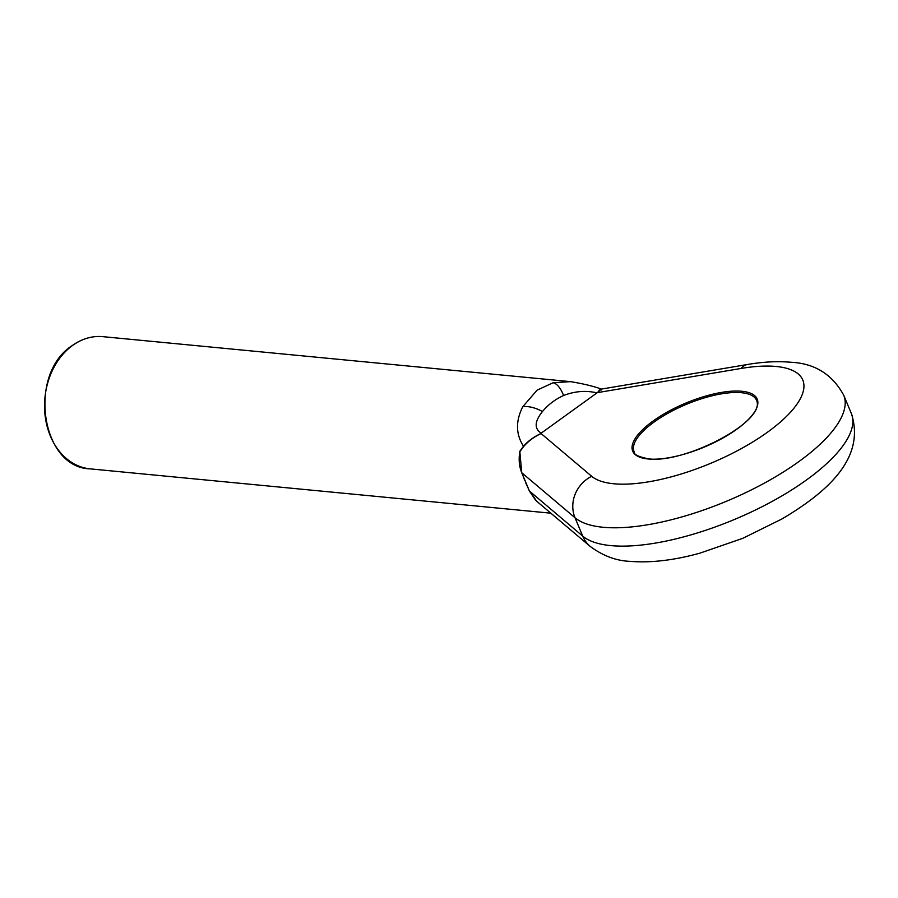 <?xml version="1.0" encoding="UTF-8"?>
<svg xmlns="http://www.w3.org/2000/svg" width="898" height="898" viewBox="0 0 898 898"><rect width="100%" height="100%" fill="white"/><g stroke="black" fill="none" stroke-linecap="round" stroke-linejoin="round"><path stroke-width="1.35" d="M519.19 457.172L519.807 451.301L523.489 446.25C515.789 434.262 515.542 421.095 522.748 406.727L537.127 390.136L553.101 382.75L570.522 381.639L102.911 336.66A66.418 51.871 95.5 0 0 72.581 345.449A66.418 51.871 95.5 0 0 45.36 417.604A66.418 51.871 95.5 0 0 90.193 468.868L550.856 513.185M528.821 489.567L521.974 473.212M541.112 433.577L591.692 476.299A116.886 41.319 -22.7 0 0 613.716 483.764A116.886 41.319 -22.7 0 0 767.633 432.106A116.886 41.319 -22.7 0 0 776.209 366.485A116.886 41.319 -22.7 0 0 741.108 368.449A31.879 16.445 -99.6 0 1 747.327 364.521L601.357 389.092L597.024 392.864C585.754 390.304 574.608 391.191 563.574 395.535C555.256 399.284 548.207 404.616 542.437 411.565C534.546 421.398 534.13 428.593 541.191 433.162L541.112 433.577C534.377 436.608 528.518 440.952 523.556 446.632L519.942 451.559C518.516 459.181 519.123 466.253 521.772 472.786L529.034 490.14M529.09 490.263L536.667 501.207L590.3 546.5A31.879 29.342 130.2 0 1 582.701 536.106A148.765 52.589 -22.7 0 0 610.73 545.602A148.765 52.589 -22.7 0 0 773.01 500.938A148.765 52.589 -22.7 0 0 851.383 413.563C866.11 458.878 825.677 493.058 781.967 518.954L742.803 538.317L699.755 553.213C673.837 560.341 650.534 563.057 629.835 561.34C616.163 560.79 602.985 555.84 590.3 546.5M523.556 446.632A1.066 0.685 -134.7 0 0 523.489 446.25C528.159 440.974 534.052 436.686 541.157 433.397M597.552 392.684C599.886 389.171 601.189 388.273 601.458 389.979M525.79 483.023L527.654 486.907M519.807 451.301L521.727 472.662M523.309 476.512L524.724 480.486M756.61 400.407A66.418 23.471 -22.7 0 0 741.501 392.718A66.418 23.471 -22.7 0 0 669.055 412.653A66.418 23.471 -22.7 0 0 634.078 451.672C633.528 454.422 638.355 456.813 648.547 458.833C684.029 463.918 766.219 421.723 756.61 400.407M741.86 391.27A67.473 23.853 157.3 0 1 736.91 429.154A67.473 23.853 157.3 0 1 648.053 458.968A67.473 23.853 157.3 0 1 653.003 421.083A67.473 23.853 157.3 0 1 741.86 391.27M851.383 413.563L843.716 395.221A148.765 52.589 157.3 0 1 765.343 482.596A148.765 52.589 157.3 0 1 603.063 527.261A148.765 52.589 157.3 0 1 575.034 517.764L521.738 472.73L524.084 478.466M529.393 491.004L582.701 536.106L575.034 517.764A31.879 29.342 130.2 0 1 591.692 476.299M741.108 368.449L597.989 392.538M597.024 392.864L541.191 433.162M522.748 406.727A20.721 10.439 25.2 0 1 542.437 411.565M553.101 382.75A20.721 9.586 76.9 0 1 563.574 395.535M90.193 468.868C40.926 467.824 27.288 373.972 72.345 345.506C81.976 338.658 92.168 335.717 102.911 336.66M843.716 395.221C832.278 374.32 814.632 363.331 790.768 362.253C777.5 361.075 763.019 361.827 747.327 364.521M601.424 389.081L601.368 389.07C593.612 386.252 583.33 383.772 570.522 381.639L570.522 381.639M526.823 485.032L529.405 491.071L535.679 500.321"/></g></svg>
